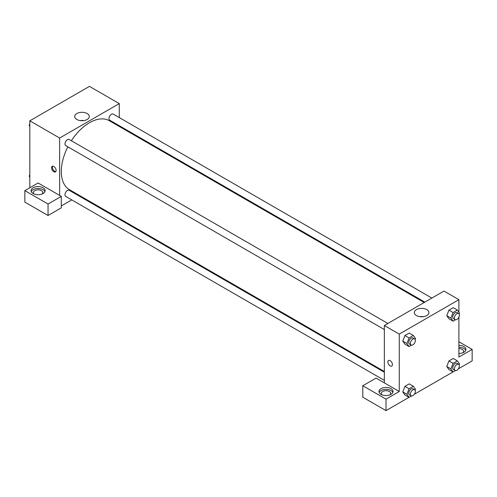<?xml version="1.0" encoding="UTF-8"?>
<svg xmlns="http://www.w3.org/2000/svg" width="497" height="497" viewBox="0 0 497 497"><rect width="100%" height="100%" fill="white"/><g stroke="black" fill="none" stroke-linecap="round" stroke-linejoin="round"><path stroke-width="0.75" d="M29.82 187.767L29.82 120.808L89.46 86.379L119.28 103.593L119.28 117.596M119.28 125.71L119.28 126.468M87.161 113.527A7.293 4.212 180 0 1 89.298 116.509A7.293 4.212 180 0 1 82.005 120.721A7.293 4.212 180 0 1 74.712 116.509A7.293 4.212 180 0 1 79.216 112.614A7.293 4.212 180 0 1 87.161 113.527M59.64 195.414L38.101 182.983L24.85 190.637L48.041 204.025L61.299 196.371L59.64 195.414L59.64 138.029L29.82 120.808M59.64 138.029L119.28 103.593M83.776 120.591A7.293 4.212 0 0 0 80.234 120.591M53.844 171.745A3.224 1.858 60 0 1 51.738 168.905A3.224 1.858 60 0 1 52.228 166.321A3.224 1.858 60 0 1 55.453 168.185A3.224 1.858 60 0 1 55.453 171.906A3.224 1.858 60 0 1 53.844 171.745M52.701 166.178A3.224 1.858 -120 0 0 54.676 171.26A3.224 1.858 -120 0 0 55.813 171.564M33.131 187.767A7.026 4.057 180 0 1 40.791 186.884A7.026 4.057 180 0 1 45.134 190.637A7.026 4.057 180 0 1 38.101 194.694A7.026 4.057 180 0 1 31.075 190.637A7.026 4.057 180 0 1 33.131 187.767M44.935 191.593A7.026 4.057 0 0 0 40.002 188.643A7.026 4.057 0 0 0 33.131 189.68A7.026 4.057 0 0 0 31.274 191.593M34.131 193.979A4.684 2.702 180 0 1 33.417 192.544A4.684 2.702 180 0 1 36.312 190.047A4.684 2.702 180 0 1 41.419 190.637A4.684 2.702 180 0 1 42.792 192.544A4.684 2.702 180 0 1 42.077 193.979M24.85 190.637L24.85 202.111L48.041 215.505L61.299 207.852L61.299 196.371M48.041 204.025L48.041 215.505M79.452 195.458L78.793 195.837M71.767 199.893L61.299 205.938M384.349 372.247L69.22 190.308A3.516 2.031 120 0 0 66.511 191.246A3.516 2.031 120 0 0 64.977 194.787A3.516 2.031 120 0 0 65.703 196.396L384.349 380.36M431.862 298.063L113.217 114.093A3.516 2.031 120 0 0 110.508 115.037A3.516 2.031 120 0 0 108.973 118.572A3.516 2.031 120 0 0 109.7 120.181L424.836 302.12M387.859 323.466L69.22 139.502A3.516 2.031 120 0 0 66.511 140.44A3.516 2.031 120 0 0 64.977 143.975A3.516 2.031 120 0 0 65.703 145.584L384.349 329.554M67.865 146.832A39.828 22.992 120 0 0 61.299 171.502A39.828 22.992 120 0 0 69.543 189.736L384.349 371.489M424.177 302.499L109.377 120.752A39.828 22.992 120 0 0 71.382 140.75M384.349 382.883L376.061 378.099L362.81 385.753L386.001 399.147L399.259 391.493L384.349 382.883L384.349 325.498L443.989 291.062L458.899 299.672L458.899 312.228M362.81 385.753L362.81 397.233L386.001 410.621L409.019 397.333M414.318 394.276L453.016 371.93M458.321 368.867L472.15 360.884L472.15 349.41L458.899 357.057L458.899 317.067M458.899 348.614A4.684 2.702 180 0 1 462.21 349.41A4.684 2.702 180 0 1 463.583 351.323A4.684 2.702 180 0 1 462.869 352.758M465.726 350.366A7.026 4.057 0 0 0 458.899 347.26M458.899 345.347A7.026 4.057 180 0 1 465.925 349.41A7.026 4.057 180 0 1 458.899 353.466M382.031 394.842A4.684 2.702 180 0 1 381.317 393.407A4.684 2.702 180 0 1 386.001 390.698A4.684 2.702 180 0 1 390.692 393.407A4.684 2.702 180 0 1 389.977 394.842M392.835 392.45A7.026 4.057 0 0 0 387.902 389.499A7.026 4.057 0 0 0 381.031 390.536A7.026 4.057 0 0 0 379.174 392.45M381.031 388.623A7.026 4.057 180 0 1 388.691 387.741A7.026 4.057 180 0 1 393.034 391.493A7.026 4.057 180 0 1 386.001 395.55A7.026 4.057 180 0 1 378.975 391.493A7.026 4.057 180 0 1 381.031 388.623M386.001 399.147L386.001 410.621M458.899 341.756L472.15 349.41M453.065 363.35L448.928 360.959L453.227 358.474L448.928 360.959L446.772 366.506L448.928 369.569L446.772 366.506L450.916 368.898L453.065 363.35L457.37 360.865L459.52 363.928L459.147 364.897M455.5 319.745L453.065 321.149L448.928 318.763L446.766 315.707M453.065 321.149L450.916 318.092L453.065 312.545L448.928 310.153L453.227 307.668L448.928 310.153L446.772 315.701L448.928 318.763M411.504 345.148L409.068 346.558L404.925 344.166L402.769 341.11M409.068 346.558L406.913 343.495L409.068 337.948L404.925 335.556L409.23 333.071L404.925 335.556L402.775 341.104L404.925 344.166M411.504 395.96L409.068 397.364L406.913 394.301L409.068 388.753L404.925 386.362L409.23 383.877L404.925 386.362L402.775 391.909L404.925 394.972L402.769 391.916M399.259 391.493L399.259 334.102L458.899 299.672M426.78 309.606A7.293 4.212 180 0 1 428.917 312.582A7.293 4.212 180 0 1 421.624 316.794A7.293 4.212 180 0 1 414.324 312.582A7.293 4.212 180 0 1 418.828 308.693A7.293 4.212 180 0 1 426.78 309.606M399.259 334.102L384.349 325.498M423.388 316.67A7.293 4.212 0 0 0 419.853 316.67M388.536 360.487A3.224 1.858 -120 0 0 388.039 363.065A3.224 1.858 -120 0 0 390.145 365.904A3.224 1.858 60 0 1 388.039 363.065A3.224 1.858 60 0 1 388.536 360.487A3.224 1.858 60 0 1 391.754 362.344A3.224 1.858 60 0 1 391.754 366.065A3.224 1.858 60 0 1 390.145 365.904A3.224 1.858 -120 0 0 391.754 366.065M409.068 337.948L413.367 335.463L415.523 338.525L415.144 339.494M414.635 338.923L412.976 337.966A3.516 2.031 120 0 0 410.267 338.904A3.516 2.031 120 0 0 408.733 342.445A3.516 2.031 120 0 0 409.46 344.054L411.118 345.011A3.516 2.031 120 0 0 414.635 342.98A3.516 2.031 120 0 0 414.635 338.923A3.516 2.031 120 0 0 411.926 339.861A3.516 2.031 120 0 0 410.392 343.402A3.516 2.031 120 0 0 411.118 345.011M406.913 343.495L402.775 341.104M413.367 335.463L409.23 333.071M453.065 312.545L457.37 310.06L459.52 313.122L459.147 314.085M458.632 313.52L456.979 312.563A3.516 2.031 120 0 0 454.27 313.501A3.516 2.031 120 0 0 452.736 317.043A3.516 2.031 120 0 0 453.463 318.652L455.115 319.608A3.516 2.031 120 0 0 458.632 317.577A3.516 2.031 120 0 0 458.632 313.52A3.516 2.031 120 0 0 455.923 314.458A3.516 2.031 120 0 0 454.388 317.999A3.516 2.031 120 0 0 455.115 319.608M450.916 318.092L446.772 315.701M457.37 310.06L453.227 307.668M409.068 388.753L413.367 386.268L415.523 389.331L415.144 390.3M414.635 389.729L412.976 388.772A3.516 2.031 120 0 0 410.267 389.716A3.516 2.031 120 0 0 408.733 393.251A3.516 2.031 120 0 0 409.46 394.86L411.118 395.817A3.516 2.031 120 0 0 414.635 393.786A3.516 2.031 120 0 0 414.635 389.729A3.516 2.031 120 0 0 411.926 390.673A3.516 2.031 120 0 0 410.392 394.208A3.516 2.031 120 0 0 411.118 395.817M409.068 397.364L404.925 394.972M406.913 394.301L402.775 391.909M413.367 386.268L409.23 383.877M455.5 370.557L453.065 371.961L450.916 368.898M458.632 364.326L456.979 363.369A3.516 2.031 120 0 0 454.27 364.313A3.516 2.031 120 0 0 452.736 367.848A3.516 2.031 120 0 0 453.463 369.457L455.115 370.414A3.516 2.031 120 0 0 458.632 368.383A3.516 2.031 120 0 0 458.632 364.326A3.516 2.031 120 0 0 455.923 365.27A3.516 2.031 120 0 0 454.388 368.805A3.516 2.031 120 0 0 455.115 370.414M453.065 371.961L448.928 369.569M457.37 360.865L453.227 358.474M29.82 126.313L29.193 125.418L29.82 123.803M31.317 119.945L35.697 117.416M29.82 125.778L29.193 125.418M75.32 94.542L79.7 92.013M29.82 177.118L29.193 176.23L29.82 174.615M29.82 176.59L29.193 176.23"/></g></svg>
